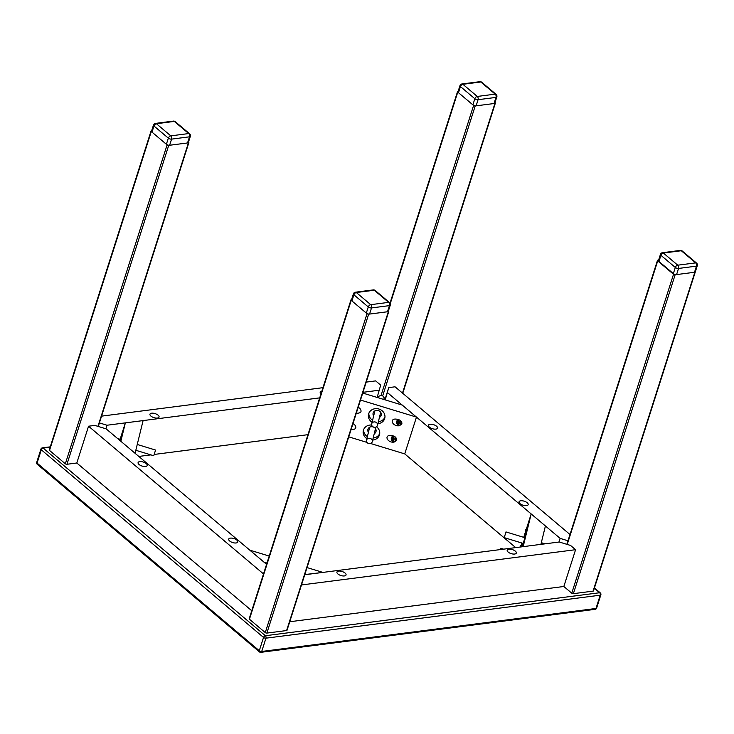 <?xml version="1.0" encoding="UTF-8"?>
<svg xmlns="http://www.w3.org/2000/svg" width="734" height="734" viewBox="0 0 734 734"><rect width="100%" height="100%" fill="white"/><g stroke="black" fill="none" stroke-linecap="round" stroke-linejoin="round"><path stroke-width="1.1" d="M435.877 429.124A4.78 2.101 -162.3 0 1 430.73 428.014A4.78 2.101 -162.3 0 1 428.445 425.243A4.78 2.101 -162.3 0 1 433.638 424.692A4.78 2.101 -162.3 0 1 437.547 428.142A4.78 2.101 -162.3 0 1 435.877 429.124M526.489 505.634A4.78 2.101 -162.3 0 1 521.342 504.524A4.78 2.101 -162.3 0 1 519.066 501.753A4.78 2.101 -162.3 0 1 524.26 501.203A4.78 2.101 -162.3 0 1 528.168 504.653A4.78 2.101 -162.3 0 1 526.489 505.634M384.873 399.791L388.763 387.598L385.212 399.892M558.969 542.041L560.134 538.389L567.997 540.784M387.524 392.653L560.134 538.389M569.997 534.517L395.039 386.79L388.763 387.598M515.718 547.601L404.737 453.896L370.551 443.483M230.384 538.123A4.78 2.101 -162.3 0 1 235.531 539.224A4.78 2.101 -162.3 0 1 237.807 542.004A4.78 2.101 -162.3 0 1 232.623 542.545A4.78 2.101 -162.3 0 1 228.705 539.095A4.78 2.101 -162.3 0 1 230.384 538.123M139.763 461.613A4.78 2.101 -162.3 0 1 144.91 462.714A4.78 2.101 -162.3 0 1 147.195 465.494A4.78 2.101 -162.3 0 1 142.001 466.035A4.78 2.101 -162.3 0 1 138.093 462.585A4.78 2.101 -162.3 0 1 139.763 461.613M266.58 564.318L106.127 428.849L94.824 425.408L88.548 426.215L263.506 573.933M251.762 610.734L76.804 463.007L88.548 426.215M508.176 552.069A4.78 2.101 -162.3 0 1 507.203 550.161A4.78 2.101 -162.3 0 1 512.396 549.61A4.78 2.101 -162.3 0 1 516.314 553.06A4.78 2.101 -162.3 0 1 512.974 554.023A4.78 2.101 -162.3 0 1 508.176 552.069M337.906 573.97A4.78 2.101 -162.3 0 1 336.934 572.061A4.78 2.101 -162.3 0 1 342.127 571.511A4.78 2.101 -162.3 0 1 346.035 574.961A4.78 2.101 -162.3 0 1 342.705 575.924A4.78 2.101 -162.3 0 1 337.906 573.97M301.49 584.952L575.584 549.702L570.557 545.445L559.244 542.004L304.748 574.74M575.584 549.702L563.84 586.494L289.747 621.744M158.085 415.169A4.78 2.101 -162.3 0 1 159.049 417.086A4.78 2.101 -162.3 0 1 153.865 417.628A4.78 2.101 -162.3 0 1 149.947 414.178A4.78 2.101 -162.3 0 1 153.278 413.214A4.78 2.101 -162.3 0 1 158.085 415.169M320.942 393.974A4.78 2.101 -162.3 0 1 320.217 392.277A4.78 2.101 -162.3 0 1 321.786 391.314M99.393 422.912L107.017 425.234L105.889 428.775M377.138 397.433L380.689 385.139L375.652 380.891L366.229 382.102M107.017 425.234L319.694 397.883M362.963 392.314L379.45 390.194M322.951 387.671L101.558 416.141M307.95 434.675L154.223 454.447M150.901 454.878L138.799 456.438M304.803 574.584L322.887 572.401L307.032 567.575M269.213 556.06L249.78 550.142L264.02 562.161L266.974 563.061M120.624 439.418L120.376 440.877M125.349 422.876L120.844 441.272L135.084 453.291L143.093 420.6L125.349 422.876L120.119 439.262M363.651 429.555A8.358 7.505 -166.2 0 0 367.376 436.602M373.175 438.024A8.358 7.505 -166.2 0 0 379.735 433.491M374.221 433.766A4.184 3.753 -166.2 0 0 372.964 426.885A4.184 3.753 -166.2 0 0 368.422 432.344M376.487 426.775A8.358 7.505 13.8 0 1 379.561 434.537A8.358 7.505 13.8 0 1 379.441 434.978A8.358 7.505 13.8 0 1 372.679 440.07M366.872 438.648A8.358 7.505 13.8 0 1 363.321 430.555A8.358 7.505 13.8 0 1 371.688 425.014M368.872 413.196A8.358 7.505 -166.2 0 0 372.597 420.243M378.395 421.665A8.358 7.505 -166.2 0 0 384.955 417.141M379.441 417.407A4.184 3.753 -166.2 0 0 378.184 410.535A4.184 3.753 -166.2 0 0 373.634 415.985M372.092 422.289A8.358 7.505 13.8 0 1 368.541 414.205A8.358 7.505 13.8 0 1 378.45 408.902A8.358 7.505 13.8 0 1 384.781 418.178A8.358 7.505 13.8 0 1 384.662 418.628A8.358 7.505 13.8 0 1 377.891 423.711M358.192 407.269L359.779 408.26C362.266 411.563 361.1 413.242 356.274 413.279M352.981 423.628L354.559 424.61C357.045 427.922 355.88 429.592 351.063 429.629M366.945 442.391L348.751 436.849M360.495 400.048L416.472 417.105L404.737 453.896M401.902 423.876L399.076 425.757C393.378 426.665 389.148 419.637 395.039 419.05C399.516 419.206 401.81 420.811 401.902 423.876M396.69 440.235L393.864 442.107C388.158 443.015 383.928 435.987 389.818 435.4C394.296 435.556 396.589 437.17 396.69 440.235M398.929 425.252A3.587 2.34 -97.3 0 0 399.81 425.61M393.708 441.602A3.587 2.34 -97.3 0 0 394.589 441.969M416.472 417.105L402.232 405.076L362.734 393.048M524.581 537.6L526.351 532.517L525.388 536.343L522.158 546.775M521.846 546.812L522.837 543.316M527.003 528.241L525.737 532.352M521.782 544.6L521.314 546.885M521.314 544.867L521.902 543.022M523.718 537.334L525.544 531.609M526.535 528.517L531.177 513.947L523.168 546.646L540.912 544.362L545.417 525.966L531.177 513.947M522.452 546.738L522.782 545.885L522.617 546.711M397.69 420.05L399.489 421.995L398.388 424.509L396.589 422.564L397.69 420.05L398.195 420.72L397.452 422.417L398.663 423.729L399.406 422.032L398.195 420.72M396.589 422.564L399.076 422.802M398.388 424.509L398.663 423.729M401.782 422.224A3.074 2.009 82.7 0 1 400.14 425.105L399.168 425.234A3.074 2.009 -97.3 0 0 400.333 420.49M398.92 421.509L398.397 422.298M392.47 436.4L394.176 438.574L393.167 440.859L391.369 438.914L392.47 436.4L392.974 437.079L392.231 438.776L393.442 440.079L394.186 438.391L392.974 437.079M391.369 438.914L393.855 439.152M393.167 440.859L393.442 440.079M396.562 438.574A3.074 2.009 82.7 0 1 394.92 441.464L393.947 441.584A3.074 2.009 -97.3 0 0 395.112 436.84M393.699 437.868L393.176 438.648M526.085 532.031L525.672 531.554L526.773 529.04M525.672 531.554L526.26 531.453M520.892 546.94L521.608 545.821M594.338 588.264L599.632 592.742A1.789 1.174 82.7 0 1 600.229 595.182A1.789 0.789 17.7 0 0 600.852 594.815A1.789 1.789 0 0 0 600.302 592.898A1.789 1.101 130.2 0 0 599.632 592.742L265.369 635.727A1.789 1.101 130.2 0 0 263.534 637.433A1.789 0.789 17.7 0 0 265.956 638.176A1.789 1.174 -97.3 0 0 265.369 635.727L43.141 448.098A1.789 1.174 -97.3 0 0 42.416 447.85L42.416 447.85A1.789 1.789 0 0 0 40.939 449.089A1.789 0.789 17.7 0 0 41.306 449.804A1.789 1.101 -49.8 0 1 43.141 448.098L50.151 447.199M596.614 608.101A1.789 0.789 -162.3 0 1 595.98 608.468A1.789 1.174 82.7 0 1 595.136 609.339A1.789 1.789 0 0 0 596.614 608.101L600.852 594.815M260.148 652.086A1.789 1.174 -97.3 0 0 260.864 652.324L260.864 652.324A1.789 1.174 -97.3 0 0 261.717 651.462A1.789 0.789 -162.3 0 1 259.295 650.719A1.789 1.101 130.2 0 0 259.478 651.92A1.789 1.789 0 0 0 260.864 652.324L595.136 609.339M37.251 464.283L37.251 464.283A1.789 1.101 -49.8 0 1 37.067 463.09A1.789 0.789 -162.3 0 1 36.7 462.374A1.789 1.789 0 0 0 37.251 464.283L259.478 651.92M249.441 619.23L351.219 300.334A1.193 0.523 -162.3 0 1 350.98 299.857L249.202 618.753A1.193 0.523 17.7 0 0 249.441 619.23L265.268 632.598A1.193 0.523 17.7 0 0 266.882 633.084L286.599 630.552A1.193 0.523 17.7 0 0 287.012 630.304L388.791 311.399A1.193 0.523 -162.3 0 0 388.552 310.922L388.451 310.84M388.791 311.399A1.193 0.523 -162.3 0 1 388.369 311.647L286.599 630.552M266.882 633.084L368.661 314.18L388.369 311.647M351.577 299.582L351.393 299.61A1.193 0.523 -162.3 0 0 350.98 299.857M351.219 300.334L367.037 313.693L265.268 632.598M368.661 314.18A1.193 0.523 -162.3 0 1 367.037 313.693M500.441 549.564L500.753 548.289L500.285 549.582M505.974 531.976L504.24 537.646L505.974 531.976M658.609 260.093L657.884 260.194A1.193 0.523 -162.3 0 0 657.462 260.432A1.193 0.523 -162.3 0 0 657.71 260.909L673.528 274.268L571.758 593.173A1.193 0.523 17.7 0 0 573.373 593.668L593.081 591.127A1.193 0.523 17.7 0 0 593.503 590.888L695.281 271.984A1.193 0.523 -162.3 0 1 694.859 272.231L593.081 591.127M573.373 593.668L675.142 274.764A1.193 0.523 -162.3 0 1 673.528 274.268M675.142 274.764L694.859 272.231M563.84 586.494L571.758 593.173M369.358 438.262A2.982 2.679 -166.2 0 0 368.569 443.51A2.982 2.679 -166.2 0 0 372.285 441.666A2.982 2.679 -166.2 0 0 369.358 438.262M374.579 421.903A2.982 2.679 -166.2 0 0 373.789 427.16A2.982 2.679 -166.2 0 0 377.505 425.316A2.982 2.679 -166.2 0 0 374.579 421.903M378.111 397.727L378.432 396.415L381.084 395.342L382.698 395.828L384.231 397.837L383.836 399.47M390.259 303.656L457.777 92.108L473.595 105.467L381.084 395.342M382.698 395.828L475.21 105.953A1.193 0.523 -162.3 0 1 473.595 105.467M457.777 92.108A1.193 0.523 -162.3 0 1 457.53 91.622A1.193 0.523 -162.3 0 1 457.952 91.383L458.135 91.355M475.21 105.953L494.927 103.421L402.48 393.085M495.01 102.613L495.101 102.696A1.193 0.523 -162.3 0 1 495.349 103.173A1.193 0.523 -162.3 0 1 494.927 103.421M137.24 444.474L155.498 450.034L155.324 450.804L153.755 455.75L135.818 450.281M49.508 450.428L151.287 131.524A1.193 0.523 -162.3 0 1 151.039 131.047L49.27 449.951A1.193 0.523 17.7 0 0 49.508 450.428L65.335 463.787A1.193 0.523 17.7 0 0 66.95 464.273L168.719 145.369L188.436 142.836L97.952 426.362M66.95 464.273L76.804 463.007M188.519 142.029L188.61 142.112A1.193 0.523 -162.3 0 1 188.858 142.598A1.193 0.523 -162.3 0 1 188.436 142.836M168.719 145.369A1.193 0.523 -162.3 0 1 167.104 144.882L65.335 463.787M151.287 131.524L167.104 144.882M151.644 130.771L151.461 130.799A1.193 0.523 -162.3 0 0 151.039 131.047M695.676 262.882A2.385 1.56 82.7 0 1 696.465 266.139A2.385 1.046 17.7 0 0 697.3 265.653A2.385 2.385 0 0 0 696.566 263.102A2.385 1.468 130.2 0 0 695.676 262.882L677.757 265.185A2.385 1.468 130.2 0 0 675.308 267.46A2.385 1.046 17.7 0 0 678.537 268.442A2.385 1.56 -97.3 0 0 677.757 265.185L663.371 253.047A2.385 1.56 -97.3 0 0 662.417 252.716A2.385 2.385 0 0 0 660.444 254.359A2.385 1.046 17.7 0 0 660.921 255.322A2.385 1.468 -49.8 0 1 663.371 253.047L681.29 250.734A2.385 1.468 -49.8 0 1 682.18 250.955A2.385 2.385 0 0 0 680.335 250.413L680.335 250.413A2.385 1.56 82.7 0 1 681.29 250.734L695.676 262.882M660.444 254.359L658.481 260.497A2.385 1.046 17.7 0 0 658.967 261.451L660.921 255.322L675.308 267.46L673.353 273.599A2.385 1.046 17.7 0 0 676.583 274.58L694.502 272.277A2.385 1.046 17.7 0 0 695.346 271.782L697.3 265.653M673.353 273.599L658.967 261.451M495.202 94.145A2.385 1.56 82.7 0 1 495.991 97.402A2.385 1.046 17.7 0 0 496.826 96.916A2.385 2.385 0 0 0 496.092 94.365A2.385 1.468 130.2 0 0 495.202 94.145L477.274 96.448A2.385 1.468 130.2 0 0 474.834 98.723A2.385 1.046 17.7 0 0 478.063 99.705A2.385 1.56 -97.3 0 0 477.274 96.448L462.897 84.3A2.385 1.56 -97.3 0 0 461.934 83.979A2.385 2.385 0 0 0 459.97 85.621A2.385 1.046 17.7 0 0 460.447 86.575A2.385 1.468 -49.8 0 1 462.897 84.3L480.816 81.997A2.385 1.468 -49.8 0 1 481.706 82.217A2.385 2.385 0 0 0 479.862 81.676L479.862 81.676A2.385 1.56 82.7 0 1 480.816 81.997L495.202 94.145M459.97 85.621L458.007 91.75A2.385 1.046 17.7 0 0 458.493 92.713L460.447 86.575L474.834 98.723L472.879 104.852A2.385 1.046 17.7 0 0 476.109 105.843L494.028 103.531A2.385 1.046 17.7 0 0 494.872 103.044L496.826 96.916M472.879 104.852L458.493 92.713M388.644 302.371A2.385 1.56 82.7 0 1 389.433 305.628A2.385 1.046 17.7 0 0 390.268 305.142A2.385 2.385 0 0 0 389.534 302.591A2.385 1.468 130.2 0 0 388.644 302.371L370.725 304.674A2.385 1.468 130.2 0 0 368.275 306.95A2.385 1.046 17.7 0 0 371.514 307.931A2.385 1.56 -97.3 0 0 370.725 304.674L356.339 292.536A2.385 1.56 -97.3 0 0 355.384 292.205A2.385 2.385 0 0 0 353.412 293.848A2.385 1.046 17.7 0 0 353.898 294.802A2.385 1.468 -49.8 0 1 356.339 292.536L374.267 290.224A2.385 1.468 -49.8 0 1 375.147 290.444A2.385 2.385 0 0 0 373.303 289.902L373.303 289.902A2.385 1.56 82.7 0 1 374.267 290.224L388.644 302.371M353.412 293.848L351.458 299.986A2.385 1.046 17.7 0 0 351.935 300.94L353.898 294.802L368.275 306.95L366.321 313.088A2.385 1.046 17.7 0 0 369.551 314.069L387.479 311.767A2.385 1.046 17.7 0 0 388.314 311.271L390.268 305.142M366.321 313.088L351.935 300.94M188.711 133.56A2.385 1.56 82.7 0 1 189.5 136.818A2.385 1.046 17.7 0 0 190.335 136.331A2.385 2.385 0 0 0 189.601 133.781A2.385 1.468 130.2 0 0 188.711 133.56L170.793 135.863A2.385 1.468 130.2 0 0 168.343 138.139A2.385 1.046 17.7 0 0 171.572 139.13A2.385 1.56 -97.3 0 0 170.793 135.863L156.406 123.725A2.385 1.56 -97.3 0 0 155.452 123.395A2.385 2.385 0 0 0 153.479 125.037A2.385 1.046 17.7 0 0 153.957 126A2.385 1.468 -49.8 0 1 156.406 123.725L174.325 121.413A2.385 1.468 -49.8 0 1 175.215 121.633A2.385 2.385 0 0 0 173.371 121.092L173.371 121.092A2.385 1.56 82.7 0 1 174.325 121.413L188.711 133.56M153.479 125.037L151.516 131.175A2.385 1.046 17.7 0 0 152.002 132.129L153.957 126L168.343 138.139L166.389 144.277A2.385 1.046 17.7 0 0 169.618 145.259L187.537 142.956A2.385 1.046 17.7 0 0 188.381 142.46L190.335 136.331M166.389 144.277L152.002 132.129M397.837 420.206A2.083 1.367 82.7 0 1 399.333 421.811M399.388 422.224A2.083 1.367 82.7 0 1 398.479 424.298M398.213 424.353A2.083 1.367 82.7 0 1 396.727 422.738M396.663 422.334A2.083 1.367 82.7 0 1 397.571 420.261M392.617 436.556A2.083 1.367 82.7 0 1 394.112 438.17M394.176 438.574A2.083 1.367 82.7 0 1 393.259 440.657M393.002 440.703A2.083 1.367 82.7 0 1 391.506 439.097M391.442 438.693A2.083 1.367 82.7 0 1 392.36 436.611M526.003 532.306A2.083 1.367 82.7 0 1 525.81 531.737M525.755 531.324A2.083 1.367 82.7 0 1 526.663 529.251M520.544 546.977A2.083 1.367 82.7 0 1 521.213 545.72M600.229 595.182L595.98 608.468L261.717 651.462L265.956 638.176L600.229 595.182M263.534 637.433L259.295 650.719L37.067 463.09L41.306 449.804L263.534 637.433M567.226 544.435L657.71 260.909M676.583 274.58L678.537 268.442L696.465 266.139L694.502 272.277M476.109 105.843L478.063 99.705L495.991 97.402L494.028 103.531M369.551 314.069L371.514 307.931L389.433 305.628L387.479 311.767M169.618 145.259L171.572 139.13L189.5 136.818L187.537 142.956M138.919 437.62L139.332 435.923M397.984 419.224L396.415 421.637C396.773 424.243 397.69 425.436 399.168 425.234M392.763 435.583L391.194 437.987C391.552 440.593 392.47 441.795 393.947 441.584M527.471 528.122L525.819 529.407L525.883 532.701M522.25 544.472L520.975 545.188L520.278 547.014M36.7 462.374L40.939 449.089M50.261 446.841L42.416 447.85M600.302 592.898L594.439 587.952M503.616 549.16L500.753 548.289M545.041 543.83L541.325 542.701M524.984 537.719L505.974 531.93M523.241 543.435L504.24 537.646M566.868 544.325L657.462 260.432M369.67 427.243L366.486 440.244M375.469 428.656L372.285 441.666M374.891 410.884L371.698 423.894M380.689 412.306L377.505 425.316M390.02 303.151L457.53 91.622M402.755 393.305L495.349 103.173M117.523 438.473L120.78 439.464M98.264 426.454L188.858 142.598M696.566 263.102L682.18 250.955M662.417 252.716L680.335 250.413M496.092 94.365L481.706 82.217M461.934 83.979L479.862 81.676M389.534 302.591L375.147 290.444M355.384 292.205L373.303 289.902M189.601 133.781L175.215 121.633M155.452 123.395L173.371 121.092"/></g></svg>
